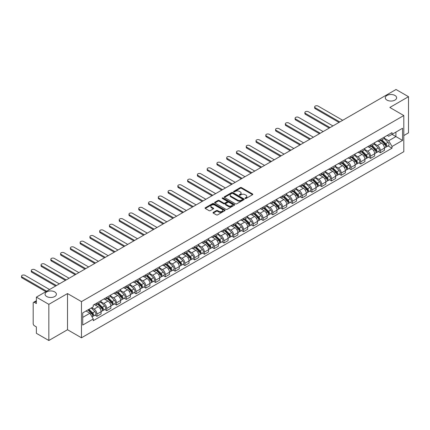 <?xml version="1.0" encoding="UTF-8"?>
<svg xmlns="http://www.w3.org/2000/svg" width="430" height="430" viewBox="0 0 430 430"><rect width="100%" height="100%" fill="white"/><g stroke="black" fill="none" stroke-linecap="round" stroke-linejoin="round"><path stroke-width="0.64" d="M245.165 198.466A0.607 0.349 0 0 0 246.025 198.466L252.555 194.693A0.871 0.5 0 0 0 252.808 194.338A0.871 0.5 0 0 0 252.555 193.984L241.488 187.593A0.871 0.5 0 0 0 240.257 187.593L233.726 191.366A0.607 0.349 0 0 0 234.587 191.866L235.43 191.377A2.784 1.607 0 0 1 239.365 191.377L240.289 191.909A2.784 1.607 0 0 1 241.106 193.043A2.784 1.607 0 0 1 240.289 194.177L239.446 194.666A0.607 0.349 0 0 0 240.305 195.166L241.149 194.677A2.784 1.607 0 0 1 245.084 194.677L246.008 195.209A2.784 1.607 0 0 1 246.82 196.343A2.784 1.607 0 0 1 246.008 197.483L245.165 197.967A0.607 0.349 0 0 0 245.165 198.466L245.165 197.967M54.728 291.9A5.671 3.273 0 0 0 48.552 291.191A5.671 3.273 0 0 0 45.053 294.217A5.671 3.273 0 0 0 46.714 296.528A5.671 3.273 0 0 0 52.89 297.238A5.671 3.273 0 0 0 56.389 294.217A5.671 3.273 0 0 0 54.728 291.9M394.971 95.465A5.671 3.273 0 0 0 388.79 94.756A5.671 3.273 0 0 0 385.291 97.777A5.671 3.273 0 0 0 386.952 100.093A5.671 3.273 0 0 0 393.133 100.803A5.671 3.273 0 0 0 396.632 97.777A5.671 3.273 0 0 0 394.971 95.465M213.269 212.372A0.871 0.5 0 0 0 213.011 212.726A0.871 0.5 0 0 0 213.269 213.081L216.376 214.876A0.871 0.5 0 0 0 217.601 214.876L224.858 210.684A0.871 0.5 0 0 0 225.11 210.329A0.871 0.5 0 0 0 224.858 209.974L213.791 203.583A0.871 0.5 0 0 0 212.56 203.583L205.309 207.776A0.871 0.5 0 0 0 205.051 208.131A0.871 0.5 0 0 0 205.309 208.486L209.055 210.652A0.871 0.5 0 0 0 210.286 210.652L213.393 208.856A0.871 0.5 0 0 0 213.645 208.502A0.871 0.5 0 0 0 213.393 208.147L211.533 207.072A2.327 1.344 0 0 1 210.85 206.126A2.327 1.344 0 0 1 212.286 204.884A2.327 1.344 0 0 1 214.823 205.174L222.106 209.383A2.327 1.344 0 0 1 222.788 210.329A2.327 1.344 0 0 1 221.353 211.571A2.327 1.344 0 0 1 218.816 211.28L217.601 210.576A0.871 0.5 0 0 0 216.376 210.576L213.269 212.372L213.269 213.081L216.376 211.302L216.376 210.576M81.474 301.629L67.51 293.561L48.843 304.338L36.378 297.141L396.035 89.499L408.5 96.691L389.833 107.468L403.802 115.536L81.474 301.629L81.474 337.792L403.802 151.699L403.802 115.536M235.495 203.836A0.871 0.5 0 0 0 236.726 203.836L243.977 199.644A0.871 0.5 0 0 0 244.235 199.289A0.871 0.5 0 0 0 243.977 198.934L232.909 192.549A0.871 0.5 0 0 0 231.684 192.549L224.428 196.736A0.871 0.5 0 0 0 224.175 197.09A0.871 0.5 0 0 0 224.428 197.445L235.495 203.836M222.552 198.596A0.607 0.349 0 0 1 223.165 198.681L223.165 197.961L234.42 204.454A0.871 0.5 0 0 1 234.673 204.809A0.871 0.5 0 0 1 234.42 205.164L227.164 209.356A0.871 0.5 0 0 1 225.933 209.356L214.866 202.965L217.972 201.186L217.972 200.461L214.866 202.256A0.871 0.5 0 0 0 214.613 202.611A0.871 0.5 0 0 0 214.866 202.965L214.866 202.256M217.972 201.186A0.871 0.5 0 0 1 219.203 201.186L219.203 200.461A0.871 0.5 0 0 0 217.972 200.461M219.203 200.461L223.691 203.051A0.871 0.5 0 0 0 224.917 203.051L226.981 201.863A0.871 0.5 0 0 0 227.233 201.509A0.871 0.5 0 0 0 226.981 201.154L222.305 198.456A0.607 0.349 0 0 1 223.165 197.961M48.843 304.338L48.843 340.501L36.378 333.309L36.378 326.908L34.438 325.784A1.774 1.021 -120 0 1 33.185 323.613L33.185 303.145A1.774 1.021 -120 0 1 33.551 302.333L36.378 300.704M403.802 135.568L408.5 132.859L408.5 96.691M48.843 340.501L67.51 329.724L81.474 337.792M36.378 297.141L36.378 303.542L34.438 302.424A1.774 1.021 -120 0 0 33.551 302.333M380.313 139.401A4.074 2.354 60 0 1 379.47 141.233L383.603 138.842A4.074 2.354 -120 0 0 384.447 137.014M374.444 143.792L377.433 145.512A4.074 2.354 60 0 1 380.313 150.505L384.447 148.119A4.074 2.354 -120 0 0 381.566 143.125L378.61 141.416M384.447 148.119L384.447 150.323L380.313 152.709L378.33 151.564M379.47 141.233A4.074 2.354 60 0 1 377.465 141.045M380.313 150.505L380.313 152.709M370.542 145.044A4.074 2.354 60 0 1 369.698 146.872L373.831 144.485A4.074 2.354 -120 0 0 374.675 142.658M368.558 157.208L370.542 158.353L374.675 155.966L374.675 153.757A4.074 2.354 -120 0 0 371.794 148.769L368.838 147.06M369.698 146.872A4.074 2.354 60 0 1 367.693 146.689M364.678 149.43L367.661 151.156A4.074 2.354 60 0 1 370.542 156.144L370.542 158.353M360.77 150.683A4.074 2.354 60 0 1 359.926 152.516L364.06 150.129A4.074 2.354 -120 0 0 364.903 148.296M358.787 162.846L360.77 163.991L364.903 161.605L364.903 159.401A4.074 2.354 -120 0 0 362.022 154.408L359.066 152.698M359.926 152.516A4.074 2.354 60 0 1 357.921 152.327M354.906 155.074L357.889 156.794A4.074 2.354 60 0 1 360.77 161.787L360.77 163.991M350.998 156.326A4.074 2.354 60 0 1 350.154 158.154L354.288 155.768A4.074 2.354 -120 0 0 355.132 153.94M349.02 168.49L350.998 169.635L355.132 167.249L355.132 165.039A4.074 2.354 -120 0 0 352.251 160.051L349.294 158.342M350.154 158.154A4.074 2.354 60 0 1 348.149 157.971M345.134 160.713L348.117 162.438A4.074 2.354 60 0 1 350.998 167.426L350.998 169.635M341.226 161.965A4.074 2.354 60 0 1 340.383 163.798L344.521 161.411A4.074 2.354 -120 0 0 345.36 159.578M339.248 174.128L341.226 175.273L345.365 172.887L345.365 170.683A4.074 2.354 -120 0 0 342.479 165.69L339.523 163.986M340.383 163.798A4.074 2.354 60 0 1 338.378 163.615M335.362 166.356L338.346 168.076A4.074 2.354 60 0 1 341.226 173.07L341.226 175.273M331.455 167.609A4.074 2.354 60 0 1 330.611 169.436L334.75 167.05A4.074 2.354 -120 0 0 335.594 165.222M329.477 179.772L331.455 180.917L335.594 178.531L335.594 176.322A4.074 2.354 -120 0 0 332.712 171.333L329.751 169.624M330.611 169.436A4.074 2.354 60 0 1 328.606 169.253M325.591 171.995L328.574 173.72A4.074 2.354 60 0 1 331.455 178.713L331.455 180.917M321.688 173.252A4.074 2.354 60 0 1 320.844 175.08L324.978 172.693A4.074 2.354 -120 0 0 325.822 170.866M319.705 185.416L321.688 186.555L325.822 184.169L325.822 181.965A4.074 2.354 -120 0 0 322.941 176.977L319.979 175.268M320.844 175.08A4.074 2.354 60 0 1 318.834 174.897M315.819 177.638L318.807 179.364A4.074 2.354 60 0 1 321.688 184.352L321.688 186.555M311.917 178.891A4.074 2.354 60 0 1 311.073 180.718L315.206 178.332A4.074 2.354 -120 0 0 316.05 176.504M309.933 191.054L311.917 192.199L316.05 189.813L316.05 187.609A4.074 2.354 -120 0 0 313.169 182.616L310.207 180.906M311.073 180.718A4.074 2.354 60 0 1 309.062 180.535M306.047 183.277L309.036 185.002A4.074 2.354 60 0 1 311.917 189.995L311.917 192.199M302.145 184.534A4.074 2.354 60 0 1 301.301 186.362L305.434 183.975A4.074 2.354 -120 0 0 306.278 182.148M300.161 196.698L302.145 197.843L306.278 195.456L306.278 193.247A4.074 2.354 -120 0 0 303.397 188.259L300.436 186.55M301.301 186.362A4.074 2.354 60 0 1 299.296 186.179M296.275 188.921L299.264 190.646A4.074 2.354 60 0 1 302.145 195.634L302.145 197.843M292.373 190.173A4.074 2.354 60 0 1 291.529 192.006L295.663 189.619A4.074 2.354 -120 0 0 296.506 187.786M290.39 202.337L292.373 203.481L296.506 201.095L296.506 198.891A4.074 2.354 -120 0 0 293.625 193.898L290.664 192.189M291.529 192.006A4.074 2.354 60 0 1 289.524 191.818M286.504 194.564L289.492 196.284A4.074 2.354 60 0 1 292.373 201.278L292.373 203.481M282.601 195.817A4.074 2.354 60 0 1 281.757 197.644L285.891 195.258A4.074 2.354 -120 0 0 286.735 193.43M280.618 207.98L282.601 209.125L286.735 206.739L286.735 204.529A4.074 2.354 -120 0 0 283.854 199.541L280.897 197.832M281.757 197.644A4.074 2.354 60 0 1 279.753 197.461M276.732 200.203L279.72 201.928A4.074 2.354 60 0 1 282.601 206.916L282.601 209.125M272.83 201.455A4.074 2.354 60 0 1 271.986 203.288L276.119 200.901A4.074 2.354 -120 0 0 276.963 199.069M270.846 213.619L272.83 214.763L276.963 212.377L276.963 210.173A4.074 2.354 -120 0 0 274.082 205.18L271.126 203.476M271.986 203.288A4.074 2.354 60 0 1 269.981 203.1M266.96 205.846L269.949 207.566A4.074 2.354 60 0 1 272.83 212.56L272.83 214.763M263.058 207.099A4.074 2.354 60 0 1 262.214 208.926L266.347 206.54A4.074 2.354 -120 0 0 267.191 204.712M261.075 219.262L263.058 220.407L267.191 218.021L267.191 215.812A4.074 2.354 -120 0 0 264.31 210.824L261.354 209.114M262.214 208.926A4.074 2.354 60 0 1 260.209 208.744M257.194 211.485L260.177 213.21A4.074 2.354 60 0 1 263.058 218.198L263.058 220.407M253.286 212.743A4.074 2.354 60 0 1 252.442 214.57L256.576 212.183A4.074 2.354 -120 0 0 257.419 210.351M251.303 224.906L253.286 226.046L257.419 223.659L257.419 221.455A4.074 2.354 -120 0 0 254.538 216.462L251.582 214.758M252.442 214.57A4.074 2.354 60 0 1 250.437 214.387M247.422 217.128L250.405 218.854A4.074 2.354 60 0 1 253.286 223.842L253.286 226.046M243.514 218.381A4.074 2.354 60 0 1 242.671 220.208L246.804 217.822A4.074 2.354 -120 0 0 247.648 215.994M241.536 230.544L243.514 231.689L247.648 229.303L247.648 227.099A4.074 2.354 -120 0 0 244.767 222.106L241.81 220.397M242.671 220.208A4.074 2.354 60 0 1 240.666 220.026M237.65 222.767L240.633 224.492A4.074 2.354 60 0 1 243.514 229.486L243.514 231.689M233.743 224.025A4.074 2.354 60 0 1 232.899 225.852L237.037 223.466A4.074 2.354 -120 0 0 237.876 221.638M231.765 236.188L233.743 237.333L237.881 234.941L237.881 232.737A4.074 2.354 -120 0 0 234.995 227.75L232.039 226.04M232.899 225.852A4.074 2.354 60 0 1 230.894 225.669M227.878 228.411L230.862 230.136A4.074 2.354 60 0 1 233.743 235.124L233.743 237.333M223.971 229.663A4.074 2.354 60 0 1 223.127 231.49L227.266 229.104A4.074 2.354 -120 0 0 228.11 227.276M221.993 241.827L223.971 242.971L228.11 240.585L228.11 238.381A4.074 2.354 -120 0 0 225.229 233.388L222.267 231.679M223.127 231.49A4.074 2.354 60 0 1 221.122 231.308M218.107 234.054L221.09 235.774A4.074 2.354 60 0 1 223.971 240.768L223.971 242.971M214.204 235.307A4.074 2.354 60 0 1 213.361 237.134L217.494 234.748A4.074 2.354 -120 0 0 218.338 232.92M212.221 247.47L214.204 248.615L218.338 246.229L218.338 244.02A4.074 2.354 -120 0 0 215.457 239.032L212.495 237.322M213.361 237.134A4.074 2.354 60 0 1 211.35 236.951M208.335 239.693L211.323 241.418A4.074 2.354 60 0 1 214.204 246.406L214.204 248.615M204.433 240.945A4.074 2.354 60 0 1 203.589 242.778L207.722 240.392A4.074 2.354 -120 0 0 208.566 238.559M202.449 253.109L204.433 254.254L208.566 251.867L208.566 249.663A4.074 2.354 -120 0 0 205.685 244.67L202.724 242.961M203.589 242.778A4.074 2.354 60 0 1 201.579 242.59M198.563 245.337L201.552 247.056A4.074 2.354 60 0 1 204.433 252.05L204.433 254.254M194.661 246.589A4.074 2.354 60 0 1 193.817 248.416L197.95 246.03A4.074 2.354 -120 0 0 198.794 244.202M192.678 258.752L194.661 259.897L198.794 257.511L198.794 255.302A4.074 2.354 -120 0 0 195.913 250.314L192.952 248.604M193.817 248.416A4.074 2.354 60 0 1 191.812 248.234M188.791 250.975L191.78 252.7A4.074 2.354 60 0 1 194.661 257.688L194.661 259.897M184.889 252.227A4.074 2.354 60 0 1 184.045 254.06L188.179 251.674A4.074 2.354 -120 0 0 189.023 249.841M182.906 264.391L184.889 265.536L189.023 263.149L189.023 260.945A4.074 2.354 -120 0 0 186.142 255.952L183.18 254.248M184.045 254.06A4.074 2.354 60 0 1 182.041 253.877M179.02 256.619L182.008 258.339A4.074 2.354 60 0 1 184.889 263.332L184.889 265.536M175.118 257.871A4.074 2.354 60 0 1 174.274 259.699L178.407 257.312A4.074 2.354 -120 0 0 179.251 255.484M173.134 270.035L175.118 271.179L179.251 268.793L179.251 266.584A4.074 2.354 -120 0 0 176.37 261.596L173.414 259.887M174.274 259.699A4.074 2.354 60 0 1 172.269 259.516M169.248 262.257L172.236 263.982A4.074 2.354 60 0 1 175.118 268.97L175.118 271.179M165.346 263.515A4.074 2.354 60 0 1 164.502 265.342L168.635 262.956A4.074 2.354 -120 0 0 169.479 261.123M163.362 275.678L165.346 276.818L169.479 274.431L169.479 272.228A4.074 2.354 -120 0 0 166.598 267.24L163.642 265.53M164.502 265.342A4.074 2.354 60 0 1 162.497 265.159M159.476 267.901L162.465 269.626A4.074 2.354 60 0 1 165.346 274.614L165.346 276.818M155.574 269.153A4.074 2.354 60 0 1 154.73 270.981L158.863 268.594A4.074 2.354 -120 0 0 159.707 266.767M153.591 281.317L155.574 282.462L159.707 280.075L159.707 277.871A4.074 2.354 -120 0 0 156.826 272.878L153.87 271.169M154.73 270.981A4.074 2.354 60 0 1 152.725 270.798M149.71 273.539L152.693 275.264A4.074 2.354 60 0 1 155.574 280.258L155.574 282.462M145.802 274.797A4.074 2.354 60 0 1 144.958 276.624L149.092 274.238A4.074 2.354 -120 0 0 149.936 272.41M143.819 286.96L145.802 288.105L149.936 285.719L149.936 283.51A4.074 2.354 -120 0 0 147.055 278.522L144.098 276.812M144.958 276.624A4.074 2.354 60 0 1 142.953 276.442M139.938 279.183L142.921 280.908A4.074 2.354 60 0 1 145.802 285.896L145.802 288.105M136.03 280.435A4.074 2.354 60 0 1 135.187 282.268L139.32 279.876A4.074 2.354 -120 0 0 140.164 278.049M134.053 292.599L136.03 293.744L140.164 291.357L140.164 289.154A4.074 2.354 -120 0 0 137.283 284.16L134.327 282.451M135.187 282.268A4.074 2.354 60 0 1 133.182 282.08M130.166 284.827L133.149 286.547A4.074 2.354 60 0 1 136.03 291.54L136.03 293.744M126.259 286.079A4.074 2.354 60 0 1 125.415 287.906L129.554 285.52A4.074 2.354 -120 0 0 130.392 283.692M124.281 298.243L126.259 299.387L130.397 297.001L130.397 294.792A4.074 2.354 -120 0 0 127.511 289.804L124.555 288.095M125.415 287.906A4.074 2.354 60 0 1 123.41 287.724M120.395 290.465L123.378 292.19A4.074 2.354 60 0 1 126.259 297.178L126.259 299.387M116.487 291.717A4.074 2.354 60 0 1 115.643 293.55L119.782 291.164A4.074 2.354 -120 0 0 120.626 289.331M114.509 303.881L116.487 305.026L120.626 302.639L120.626 300.436A4.074 2.354 -120 0 0 117.745 295.442L114.783 293.733M115.643 293.55A4.074 2.354 60 0 1 113.638 293.362M110.623 296.109L113.606 297.829A4.074 2.354 60 0 1 116.487 302.822L116.487 305.026M106.721 297.361A4.074 2.354 60 0 1 105.877 299.189L110.01 296.802A4.074 2.354 -120 0 0 110.854 294.975M104.737 309.525L106.721 310.67L110.854 308.283L110.854 306.074A4.074 2.354 -120 0 0 107.973 301.086L105.011 299.377M105.877 299.189A4.074 2.354 60 0 1 103.867 299.006M100.851 301.747L103.84 303.473A4.074 2.354 60 0 1 106.721 308.46L106.721 310.67M96.949 303A4.074 2.354 60 0 1 96.105 304.832L100.238 302.446A4.074 2.354 -120 0 0 101.082 300.613M94.966 315.163L96.949 316.308L101.082 313.921L101.082 311.718A4.074 2.354 -120 0 0 98.201 306.724L95.24 305.02M96.105 304.832A4.074 2.354 60 0 1 94.095 304.65M91.687 307.74L94.068 309.111A4.074 2.354 60 0 1 96.949 314.104L96.949 316.308M387.237 135.407L388.709 136.256L402.55 128.264L395.912 132.096L395.912 136.579L388.709 140.739L384.216 138.148M82.727 317.394L89.934 313.233L93.251 318.985L82.727 325.064L82.727 312.911L93.251 306.837L93.251 305.133L392.026 132.639L392.026 134.337L402.55 140.416L392.026 146.49L388.709 140.739M402.55 128.264L402.55 140.416M93.251 318.985L93.251 320.683L392.026 148.189L392.026 146.49M67.51 293.561L67.51 329.724M89.934 313.233L86.048 310.992M388.102 145.926L392.026 148.189M245.406 198.552L246.008 198.203A2.784 1.607 0 0 0 246.82 197.069L246.82 196.343M241.106 193.043L241.106 193.769A2.784 1.607 0 0 1 240.289 194.903L239.687 195.252M252.544 194.699L241.488 188.319A0.871 0.5 0 0 0 240.257 188.319L233.968 191.952M243.977 198.934L243.977 199.644L232.909 193.269A0.871 0.5 0 0 0 231.684 193.269L224.439 197.451L224.428 196.736M242.439 199.541A0.607 0.349 0 0 0 242.439 199.042L232.727 193.435A0.607 0.349 0 0 0 231.867 193.435L230.975 193.951A2.784 1.607 0 0 0 230.163 195.086A2.784 1.607 0 0 0 230.975 196.22L237.613 200.052A2.784 1.607 0 0 0 241.552 200.052L242.439 199.541L242.439 200.262A0.607 0.349 0 0 0 242.622 200.014L242.622 199.289M230.163 195.086L230.163 195.806A2.784 1.607 0 0 0 230.975 196.945L230.975 196.22M242.439 200.262L241.552 200.778A2.784 1.607 0 0 1 237.613 200.778L230.975 196.945M219.203 201.186L223.691 203.777A0.871 0.5 0 0 0 224.917 203.777L226.981 202.589A0.871 0.5 0 0 0 227.233 202.234L227.233 201.509M223.165 198.681L234.409 205.174M228.346 205.744A2.327 1.344 0 0 0 230.883 206.034A2.327 1.344 0 0 0 232.318 204.793A2.327 1.344 0 0 0 231.636 203.841L229.072 202.363A0.871 0.5 0 0 0 227.841 202.363L225.782 203.551A0.871 0.5 0 0 0 225.524 203.906A0.871 0.5 0 0 0 225.782 204.261L228.346 205.744L228.346 206.464A2.327 1.344 0 0 0 230.883 206.755A2.327 1.344 0 0 0 232.318 205.518L232.318 204.793M225.524 203.906L225.524 204.626A0.871 0.5 0 0 0 225.782 204.986L225.782 204.261M228.346 206.464L225.782 204.986M222.788 210.329L222.788 211.055A2.327 1.344 0 0 1 221.353 212.296A2.327 1.344 0 0 1 218.816 212.001L217.601 211.302A0.871 0.5 0 0 0 216.376 211.302M210.85 206.126L210.85 206.846A2.327 1.344 0 0 0 211.533 207.798L211.533 207.072M213.382 208.862L211.533 207.798M224.847 210.695L213.791 204.309A0.871 0.5 0 0 0 212.56 204.309L205.32 208.491M380.84 140.438L384.689 144.238A2.215 1.279 60 0 1 385.275 147.56L384.447 148.033M381.609 141.196L383.238 142.142M342.699 120.287L318.114 106.097A2.037 1.177 -0 0 0 315.894 105.839A2.037 1.177 -0 0 0 314.636 106.93A2.037 1.177 -0 0 0 315.233 107.758L339.818 121.953M381.265 140.196L385.484 144.351A1.064 0.613 60 0 1 385.764 145.947A1.064 0.613 60 0 1 385.667 145.985M381.904 139.825L385.753 143.625A2.215 1.279 60 0 1 386.339 146.942A2.215 1.279 60 0 1 385.667 147.012M384.06 138.422L388.01 142.319A2.215 1.279 60 0 1 388.591 145.641L386.339 146.942M339.007 122.421L315.233 108.699A2.037 1.177 180 0 1 314.636 107.865L314.636 106.93M371.068 146.082L374.917 149.876A2.215 1.279 60 0 1 375.503 153.198L374.675 153.677M371.837 146.84L373.466 147.78M332.927 125.931L308.342 111.735A2.037 1.177 -0 0 0 306.122 111.483A2.037 1.177 -0 0 0 304.865 112.569A2.037 1.177 -0 0 0 305.461 113.402L330.046 127.597M371.493 145.834L375.712 149.995A1.064 0.613 60 0 1 375.992 151.586A1.064 0.613 60 0 1 375.895 151.623M372.133 145.469L375.981 149.264A2.215 1.279 60 0 1 376.567 152.585A2.215 1.279 60 0 1 375.895 152.655M374.288 144.066L378.239 147.963A2.215 1.279 60 0 1 378.819 151.285L376.567 152.585M329.235 128.065L305.461 114.342A2.037 1.177 180 0 1 304.865 113.509L304.865 112.569M361.297 151.725L365.145 155.52A2.215 1.279 60 0 1 365.731 158.842L364.903 159.315M362.065 152.478L363.694 153.424M323.156 131.575L298.576 117.379A2.037 1.177 -0 0 0 296.351 117.121A2.037 1.177 -0 0 0 295.093 118.212A2.037 1.177 -0 0 0 295.69 119.04L320.275 133.236M361.721 151.478L365.941 155.633A1.064 0.613 60 0 1 366.22 157.229A1.064 0.613 60 0 1 366.123 157.267M362.361 151.107L366.209 154.907A2.215 1.279 60 0 1 366.795 158.224A2.215 1.279 60 0 1 366.129 158.299M364.516 149.704L368.467 153.601A2.215 1.279 60 0 1 369.053 156.923L366.795 158.224M319.463 133.708L295.69 119.981A2.037 1.177 180 0 1 295.093 119.153L295.093 118.212M351.525 157.364L355.373 161.164A2.215 1.279 60 0 1 355.959 164.48L355.132 164.959M352.294 158.122L353.928 159.062M313.384 137.213L288.804 123.018A2.037 1.177 -0 0 0 286.584 122.765A2.037 1.177 -0 0 0 285.327 123.851A2.037 1.177 -0 0 0 285.923 124.684L310.503 138.879M351.955 157.117L356.169 161.277A1.064 0.613 60 0 1 356.448 162.868A1.064 0.613 60 0 1 356.352 162.911M352.589 156.751L356.438 160.546A2.215 1.279 60 0 1 357.024 163.868A2.215 1.279 60 0 1 356.357 163.938M354.745 155.348L358.695 159.245A2.215 1.279 60 0 1 359.281 162.567L357.024 163.868M309.691 139.347L285.923 125.624A2.037 1.177 180 0 1 285.327 124.791L285.327 123.851M341.753 163.008L345.602 166.802A2.215 1.279 60 0 1 346.188 170.124L345.36 170.602M342.522 163.766L344.156 164.706M303.618 142.857L279.032 128.661A2.037 1.177 -0 0 0 276.812 128.409A2.037 1.177 -0 0 0 275.555 129.494A2.037 1.177 -0 0 0 276.151 130.328L300.737 144.518M342.183 162.76L346.397 166.915A1.064 0.613 60 0 1 346.677 168.512A1.064 0.613 60 0 1 346.58 168.549M342.817 162.389L346.666 166.19A2.215 1.279 60 0 1 347.252 169.506A2.215 1.279 60 0 1 346.585 169.581M344.973 160.992L348.923 164.889A2.215 1.279 60 0 1 349.509 168.205L347.252 169.506M299.92 144.991L276.151 131.263A2.037 1.177 180 0 1 275.555 130.435L275.555 129.494M331.981 168.646L335.83 172.446A2.215 1.279 60 0 1 336.416 175.762L335.588 176.241M332.75 169.404L334.384 170.345M293.846 148.495L269.261 134.305A2.037 1.177 -0 0 0 267.041 134.047A2.037 1.177 -0 0 0 265.783 135.133A2.037 1.177 -0 0 0 266.38 135.966L290.965 150.161M332.411 168.399L336.625 172.559A1.064 0.613 60 0 1 336.905 174.155A1.064 0.613 60 0 1 336.808 174.193M333.046 168.033L336.9 171.828A2.215 1.279 60 0 1 337.48 175.15A2.215 1.279 60 0 1 336.814 175.22M335.201 166.63L339.152 170.527A2.215 1.279 60 0 1 339.738 173.849L337.48 175.15M290.148 150.629L266.38 136.907A2.037 1.177 180 0 1 265.783 136.073L265.783 135.133M322.21 174.29L326.064 178.084A2.215 1.279 60 0 1 326.644 181.406L325.822 181.885M322.978 175.048L324.612 175.988M284.074 154.139L259.489 139.944A2.037 1.177 -0 0 0 257.269 139.691A2.037 1.177 -0 0 0 256.011 140.777A2.037 1.177 -0 0 0 256.608 141.61L281.193 155.8M322.64 174.042L326.854 178.203A1.064 0.613 60 0 1 327.133 179.794A1.064 0.613 60 0 1 327.036 179.831M323.279 173.672L327.128 177.472A2.215 1.279 60 0 1 327.708 180.793A2.215 1.279 60 0 1 327.042 180.863M325.429 172.274L329.38 176.171A2.215 1.279 60 0 1 329.966 179.487L327.708 180.793M280.376 156.273L256.608 142.55A2.037 1.177 180 0 1 256.011 141.717L256.011 140.777M312.443 179.928L316.292 183.728A2.215 1.279 60 0 1 316.872 187.05L316.05 187.523M313.207 180.686L314.841 181.627M274.302 159.777L249.717 145.587A2.037 1.177 -0 0 0 247.497 145.329A2.037 1.177 -0 0 0 246.239 146.415A2.037 1.177 -0 0 0 246.836 147.248L271.421 161.444M312.868 179.681L317.082 183.841A1.064 0.613 60 0 1 317.362 185.438A1.064 0.613 60 0 1 317.265 185.475M313.508 179.315L317.356 183.11A2.215 1.279 60 0 1 317.937 186.432A2.215 1.279 60 0 1 317.27 186.502M315.658 177.912L319.608 181.809A2.215 1.279 60 0 1 320.194 185.131L317.937 186.432M270.604 161.911L246.836 148.189A2.037 1.177 180 0 1 246.239 147.356L246.239 146.415M302.672 185.572L306.52 189.367A2.215 1.279 60 0 1 307.101 192.688L306.278 193.167M303.435 186.33L305.069 187.27M264.531 165.421L239.945 151.226A2.037 1.177 -0 0 0 237.725 150.973A2.037 1.177 -0 0 0 236.468 152.059A2.037 1.177 -0 0 0 237.064 152.892L261.65 167.082M303.096 185.325L307.31 189.485A1.064 0.613 60 0 1 307.59 191.076A1.064 0.613 60 0 1 307.493 191.113M303.736 184.954L307.584 188.754A2.215 1.279 60 0 1 308.17 192.076A2.215 1.279 60 0 1 307.498 192.145M305.886 183.556L309.837 187.453A2.215 1.279 60 0 1 310.422 190.775L308.17 192.076M260.833 167.555L237.064 153.832A2.037 1.177 180 0 1 236.468 152.999L236.468 152.059M292.9 191.21L296.748 195.01A2.215 1.279 60 0 1 297.334 198.332L296.506 198.805M293.668 191.968L295.297 192.914M254.759 171.065L230.174 156.869A2.037 1.177 -0 0 0 227.954 156.611A2.037 1.177 -0 0 0 226.696 157.702A2.037 1.177 -0 0 0 227.293 158.53L251.878 172.726M293.325 190.968L297.538 195.123A1.064 0.613 60 0 1 297.823 196.72A1.064 0.613 60 0 1 297.721 196.757M293.964 190.597L297.813 194.398A2.215 1.279 60 0 1 298.398 197.714A2.215 1.279 60 0 1 297.727 197.789M296.119 189.195L300.065 193.091A2.215 1.279 60 0 1 300.651 196.413L298.398 197.714M251.061 173.193L227.293 159.471A2.037 1.177 180 0 1 226.696 158.643L226.696 157.702M283.128 196.854L286.977 200.654A2.215 1.279 60 0 1 287.562 203.971L286.735 204.449M283.897 197.612L285.525 198.552M244.987 176.703L220.402 162.508A2.037 1.177 -0 0 0 218.182 162.255A2.037 1.177 -0 0 0 216.924 163.341A2.037 1.177 -0 0 0 217.521 164.174L242.106 178.369M283.553 196.607L287.767 200.767A1.064 0.613 60 0 1 288.052 202.358A1.064 0.613 60 0 1 287.955 202.396M284.192 196.241L288.041 200.036A2.215 1.279 60 0 1 288.627 203.358A2.215 1.279 60 0 1 287.955 203.428M286.348 194.838L290.298 198.735A2.215 1.279 60 0 1 290.879 202.057L288.627 203.358M241.294 178.837L217.521 165.115A2.037 1.177 180 0 1 216.924 164.281L216.924 163.341M273.356 202.498L277.205 206.292A2.215 1.279 60 0 1 277.791 209.614L276.963 210.093M274.125 203.25L275.754 204.196M235.215 182.347L210.63 168.151A2.037 1.177 -0 0 0 208.41 167.899A2.037 1.177 -0 0 0 207.152 168.985A2.037 1.177 -0 0 0 207.749 169.812L232.334 184.008M273.781 202.25L278 206.405A1.064 0.613 60 0 1 278.28 208.002A1.064 0.613 60 0 1 278.183 208.039M274.421 201.88L278.269 205.68A2.215 1.279 60 0 1 278.855 208.996A2.215 1.279 60 0 1 278.183 209.071M276.576 200.477L280.527 204.374A2.215 1.279 60 0 1 281.107 207.695L278.855 208.996M231.523 184.481L207.749 170.753A2.037 1.177 180 0 1 207.152 169.925L207.152 168.985M263.585 208.136L267.433 211.936A2.215 1.279 60 0 1 268.019 215.253L267.191 215.731M264.353 208.894L265.982 209.835M225.444 187.985L200.858 173.795A2.037 1.177 -0 0 0 198.638 173.537A2.037 1.177 -0 0 0 197.381 174.623A2.037 1.177 -0 0 0 197.977 175.456L222.563 189.651M264.009 207.889L268.229 212.049A1.064 0.613 60 0 1 268.508 213.64A1.064 0.613 60 0 1 268.411 213.683M264.649 207.523L268.497 211.318A2.215 1.279 60 0 1 269.083 214.64A2.215 1.279 60 0 1 268.411 214.71M266.804 206.12L270.755 210.017A2.215 1.279 60 0 1 271.335 213.339L269.083 214.64M221.751 190.119L197.977 176.397A2.037 1.177 180 0 1 197.381 175.564L197.381 174.623M253.813 213.78L257.661 217.575A2.215 1.279 60 0 1 258.247 220.896L257.419 221.375M254.581 214.538L256.21 215.478M215.672 193.629L191.092 179.434A2.037 1.177 -0 0 0 188.867 179.181A2.037 1.177 -0 0 0 187.609 180.267A2.037 1.177 -0 0 0 188.206 181.1L212.791 195.29M254.237 213.533L258.457 217.688A1.064 0.613 60 0 1 258.736 219.284A1.064 0.613 60 0 1 258.64 219.322M254.877 213.162L258.726 216.962A2.215 1.279 60 0 1 259.311 220.284A2.215 1.279 60 0 1 258.645 220.353M257.032 211.764L260.983 215.661A2.215 1.279 60 0 1 261.569 218.977L259.311 220.284M211.979 195.763L188.206 182.035A2.037 1.177 180 0 1 187.609 181.207L187.609 180.267M244.041 219.418L247.89 223.218A2.215 1.279 60 0 1 248.475 226.535L247.648 227.013M244.81 220.176L246.444 221.117M205.9 199.267L181.32 185.077A2.037 1.177 -0 0 0 179.1 184.819A2.037 1.177 -0 0 0 177.843 185.905A2.037 1.177 -0 0 0 178.439 186.738L203.019 200.934M244.471 219.171L248.685 223.331A1.064 0.613 60 0 1 248.965 224.928A1.064 0.613 60 0 1 248.868 224.965M245.105 218.805L248.954 222.6A2.215 1.279 60 0 1 249.54 225.922A2.215 1.279 60 0 1 248.873 225.992M247.261 217.403L251.211 221.299A2.215 1.279 60 0 1 251.797 224.621L249.54 225.922M202.207 201.401L178.439 187.679A2.037 1.177 180 0 1 177.843 186.846L177.843 185.905M234.269 225.062L238.118 228.857A2.215 1.279 60 0 1 238.704 232.178L237.876 232.657M235.038 225.82L236.672 226.76M196.134 204.911L171.549 190.716A2.037 1.177 -0 0 0 169.329 190.463A2.037 1.177 -0 0 0 168.071 191.549A2.037 1.177 -0 0 0 168.667 192.382L193.253 206.572M234.699 224.815L238.913 228.975A1.064 0.613 60 0 1 239.193 230.566A1.064 0.613 60 0 1 239.096 230.604M235.334 224.444L239.182 228.244A2.215 1.279 60 0 1 239.768 231.566A2.215 1.279 60 0 1 239.101 231.636M237.489 223.046L241.44 226.943A2.215 1.279 60 0 1 242.025 230.26L239.768 231.566M192.436 207.045L168.667 193.323A2.037 1.177 180 0 1 168.071 192.489L168.071 191.549M224.498 230.7L228.346 234.5A2.215 1.279 60 0 1 228.932 237.822L228.104 238.295M225.266 231.458L226.9 232.404M186.362 210.549L161.777 196.359A2.037 1.177 -0 0 0 159.557 196.101A2.037 1.177 -0 0 0 158.299 197.193A2.037 1.177 -0 0 0 158.896 198.02L183.481 212.216M224.928 230.453L229.142 234.613A1.064 0.613 60 0 1 229.421 236.21A1.064 0.613 60 0 1 229.324 236.247M225.562 230.088L229.416 233.882A2.215 1.279 60 0 1 229.996 237.204A2.215 1.279 60 0 1 229.33 237.274M227.717 228.685L231.668 232.582A2.215 1.279 60 0 1 232.254 235.903L229.996 237.204M182.664 212.683L158.896 198.961A2.037 1.177 180 0 1 158.299 198.128L158.299 197.193M214.726 236.344L218.58 240.139A2.215 1.279 60 0 1 219.16 243.461L218.338 243.939M215.494 237.102L217.128 238.043M176.59 216.193L152.005 201.998A2.037 1.177 -0 0 0 149.785 201.745A2.037 1.177 -0 0 0 148.527 202.831A2.037 1.177 -0 0 0 149.124 203.664L173.709 217.854M215.156 236.097L219.37 240.257A1.064 0.613 60 0 1 219.649 241.848A1.064 0.613 60 0 1 219.553 241.886M215.796 235.731L219.644 239.526A2.215 1.279 60 0 1 220.225 242.848A2.215 1.279 60 0 1 219.558 242.918M217.946 234.328L221.896 238.225A2.215 1.279 60 0 1 222.482 241.547L220.225 242.848M172.892 218.327L149.124 204.605A2.037 1.177 180 0 1 148.527 203.772L148.527 202.831M204.959 241.982L208.808 245.783A2.215 1.279 60 0 1 209.388 249.104L208.566 249.577M205.723 242.74L207.357 243.686M166.819 221.837L142.233 207.642A2.037 1.177 -0 0 0 140.013 207.384A2.037 1.177 -0 0 0 138.756 208.475A2.037 1.177 -0 0 0 139.352 209.302L163.938 223.498M205.384 241.741L209.598 245.895A1.064 0.613 60 0 1 209.878 247.492A1.064 0.613 60 0 1 209.781 247.529M206.024 241.37L209.872 245.17A2.215 1.279 60 0 1 210.453 248.486A2.215 1.279 60 0 1 209.786 248.561M208.174 239.967L212.124 243.864A2.215 1.279 60 0 1 212.71 247.185L210.453 248.486M163.12 223.971L139.352 210.243A2.037 1.177 180 0 1 138.756 209.415L138.756 208.475M195.188 247.626L199.036 251.426A2.215 1.279 60 0 1 199.617 254.743L198.794 255.221M195.951 248.384L197.585 249.325M157.047 227.475L132.462 213.28A2.037 1.177 -0 0 0 130.242 213.027A2.037 1.177 -0 0 0 128.984 214.113A2.037 1.177 -0 0 0 129.581 214.946L154.166 229.142M195.612 247.379L199.826 251.539A1.064 0.613 60 0 1 200.106 253.13A1.064 0.613 60 0 1 200.009 253.173M196.252 247.013L200.1 250.808A2.215 1.279 60 0 1 200.686 254.13A2.215 1.279 60 0 1 200.014 254.2M198.402 245.611L202.353 249.507A2.215 1.279 60 0 1 202.939 252.829L200.686 254.13M153.349 229.609L129.581 215.887A2.037 1.177 180 0 1 128.984 215.054L128.984 214.113M185.416 253.27L189.264 257.065A2.215 1.279 60 0 1 189.85 260.387L189.023 260.865M186.185 254.023L187.813 254.969M147.275 233.119L122.69 218.924A2.037 1.177 -0 0 0 120.47 218.671A2.037 1.177 -0 0 0 119.212 219.757A2.037 1.177 -0 0 0 119.809 220.585L144.394 234.78M185.841 253.023L190.055 257.178A1.064 0.613 60 0 1 190.339 258.774A1.064 0.613 60 0 1 190.237 258.812M186.48 252.652L190.329 256.452A2.215 1.279 60 0 1 190.915 259.768A2.215 1.279 60 0 1 190.243 259.844M188.636 251.254L192.581 255.151A2.215 1.279 60 0 1 193.167 258.468L190.915 259.768M143.577 235.253L119.809 221.525A2.037 1.177 180 0 1 119.212 220.697L119.212 219.757M175.644 258.908L179.493 262.708A2.215 1.279 60 0 1 180.079 266.025L179.251 266.503M176.413 259.666L178.041 260.607M137.503 238.757L112.918 224.567A2.037 1.177 -0 0 0 110.698 224.309A2.037 1.177 -0 0 0 109.44 225.395A2.037 1.177 -0 0 0 110.037 226.228L134.622 240.424M176.069 258.661L180.283 262.821A1.064 0.613 60 0 1 180.568 264.412A1.064 0.613 60 0 1 180.471 264.455M176.708 258.296L180.557 262.09A2.215 1.279 60 0 1 181.143 265.412A2.215 1.279 60 0 1 180.471 265.482M178.864 256.893L182.814 260.79A2.215 1.279 60 0 1 183.395 264.111L181.143 265.412M133.811 240.891L110.037 227.169A2.037 1.177 180 0 1 109.44 226.336L109.44 225.395M165.873 264.552L169.721 268.347A2.215 1.279 60 0 1 170.307 271.669L169.479 272.147M166.641 265.31L168.27 266.251M127.731 244.401L103.146 230.206A2.037 1.177 -0 0 0 100.926 229.953A2.037 1.177 -0 0 0 99.669 231.039A2.037 1.177 -0 0 0 100.265 231.872L124.85 246.062M166.297 264.305L170.517 268.465A1.064 0.613 60 0 1 170.796 270.056A1.064 0.613 60 0 1 170.699 270.094M166.937 263.934L170.785 267.734A2.215 1.279 60 0 1 171.371 271.056A2.215 1.279 60 0 1 170.699 271.126M169.092 262.536L173.043 266.433A2.215 1.279 60 0 1 173.623 269.75L171.371 271.056M124.039 246.535L100.265 232.813A2.037 1.177 180 0 1 99.669 231.98L99.669 231.039M156.101 270.19L159.949 273.991A2.215 1.279 60 0 1 160.535 277.307L159.707 277.785M156.869 270.948L158.498 271.889M117.96 250.04L93.374 235.85A2.037 1.177 -0 0 0 91.155 235.592A2.037 1.177 -0 0 0 89.897 236.677A2.037 1.177 -0 0 0 90.493 237.51L115.079 251.706M156.525 269.943L160.745 274.103A1.064 0.613 60 0 1 161.024 275.7A1.064 0.613 60 0 1 160.927 275.738M157.165 269.578L161.013 273.373A2.215 1.279 60 0 1 161.599 276.694A2.215 1.279 60 0 1 160.927 276.764M159.32 268.175L163.271 272.072A2.215 1.279 60 0 1 163.851 275.394L161.599 276.694M114.267 252.173L90.493 238.451A2.037 1.177 180 0 1 89.897 237.618L89.897 236.677M146.329 275.834L150.177 279.629A2.215 1.279 60 0 1 150.763 282.951L149.936 283.429M147.098 276.592L148.726 277.533M108.188 255.683L83.608 241.488A2.037 1.177 -0 0 0 81.383 241.235A2.037 1.177 -0 0 0 80.125 242.321A2.037 1.177 -0 0 0 80.722 243.154L105.307 257.344M146.754 275.587L150.973 279.747A1.064 0.613 60 0 1 151.252 281.338A1.064 0.613 60 0 1 151.156 281.376M147.393 275.216L151.242 279.016A2.215 1.279 60 0 1 151.828 282.338A2.215 1.279 60 0 1 151.161 282.408M149.549 273.819L153.499 277.715A2.215 1.279 60 0 1 154.085 281.032L151.828 282.338M104.495 257.817L80.722 244.095A2.037 1.177 180 0 1 80.125 243.262L80.125 242.321M136.557 281.473L140.406 285.273A2.215 1.279 60 0 1 140.992 288.594L140.164 289.067M137.326 282.231L138.96 283.177M98.416 261.322L73.836 247.132A2.037 1.177 -0 0 0 71.617 246.874A2.037 1.177 -0 0 0 70.359 247.965A2.037 1.177 -0 0 0 70.955 248.793L95.535 262.988M136.987 281.231L141.201 285.386A1.064 0.613 60 0 1 141.481 286.982A1.064 0.613 60 0 1 141.384 287.02M137.621 280.86L141.47 284.66A2.215 1.279 60 0 1 142.056 287.976A2.215 1.279 60 0 1 141.389 288.046M139.777 279.457L143.727 283.354A2.215 1.279 60 0 1 144.313 286.676L142.056 287.976M94.724 263.456L70.955 249.733A2.037 1.177 180 0 1 70.359 248.9L70.359 247.965M126.785 287.116L130.634 290.911A2.215 1.279 60 0 1 131.22 294.233L130.392 294.711M127.554 287.874L129.188 288.815M88.65 266.966L64.065 252.77A2.037 1.177 -0 0 0 61.845 252.517A2.037 1.177 -0 0 0 60.587 253.603A2.037 1.177 -0 0 0 61.184 254.436L85.769 268.632M127.215 286.869L131.429 291.029A1.064 0.613 60 0 1 131.709 292.62A1.064 0.613 60 0 1 131.612 292.658M127.85 286.504L131.698 290.298A2.215 1.279 60 0 1 132.284 293.62A2.215 1.279 60 0 1 131.618 293.69M130.005 285.101L133.956 288.998A2.215 1.279 60 0 1 134.542 292.319L132.284 293.62M84.952 269.099L61.184 255.377A2.037 1.177 180 0 1 60.587 254.544L60.587 253.603M117.014 292.76L120.862 296.555A2.215 1.279 60 0 1 121.448 299.877L120.62 300.35M117.782 293.513L119.416 294.459M78.878 272.609L54.293 258.414A2.037 1.177 -0 0 0 52.073 258.156A2.037 1.177 -0 0 0 50.815 259.247A2.037 1.177 -0 0 0 51.412 260.075L75.997 274.27M117.444 292.513L121.658 296.668A1.064 0.613 60 0 1 121.937 298.264A1.064 0.613 60 0 1 121.84 298.302M118.078 292.142L121.932 295.942A2.215 1.279 60 0 1 122.512 299.258A2.215 1.279 60 0 1 121.846 299.334M120.233 290.739L124.184 294.636A2.215 1.279 60 0 1 124.77 297.958L122.512 299.258M75.18 274.743L51.412 261.015A2.037 1.177 180 0 1 50.815 260.188L50.815 259.247M107.242 298.398L111.096 302.199A2.215 1.279 60 0 1 111.676 305.515L110.854 305.993M108.011 299.156L109.645 300.097M69.106 278.248L44.521 264.052A2.037 1.177 -0 0 0 42.301 263.8A2.037 1.177 -0 0 0 41.043 264.885A2.037 1.177 -0 0 0 41.64 265.719L66.225 279.914M107.672 298.151L111.886 302.312A1.064 0.613 60 0 1 112.165 303.902A1.064 0.613 60 0 1 112.069 303.945M108.312 297.786L112.16 301.581A2.215 1.279 60 0 1 112.741 304.902A2.215 1.279 60 0 1 112.074 304.972M110.462 296.383L114.412 300.28A2.215 1.279 60 0 1 114.998 303.601L112.741 304.902M65.408 280.381L41.64 266.659A2.037 1.177 180 0 1 41.043 265.826L41.043 264.885M97.476 304.042L101.324 307.837A2.215 1.279 60 0 1 101.905 311.159L101.082 311.637M98.239 304.8L99.873 305.741M59.335 283.891L34.749 269.696A2.037 1.177 -0 0 0 32.529 269.443A2.037 1.177 -0 0 0 31.272 270.529A2.037 1.177 -0 0 0 31.868 271.362L56.454 285.552M97.9 303.795L102.114 307.95A1.064 0.613 60 0 1 102.394 309.546A1.064 0.613 60 0 1 102.297 309.584M98.54 303.424L102.388 307.224A2.215 1.279 60 0 1 102.969 310.541A2.215 1.279 60 0 1 102.302 310.616M100.69 302.027L104.641 305.923A2.215 1.279 60 0 1 105.226 309.24L102.969 310.541M55.637 286.025L31.868 272.298A2.037 1.177 180 0 1 31.272 271.47L31.272 270.529M87.93 309.906L91.552 313.481A2.215 1.279 60 0 1 92.133 316.797L92.025 316.862M88.467 310.438L90.101 311.379M49.563 289.53L24.978 275.34A2.037 1.177 -0 0 0 22.758 275.082A2.037 1.177 -0 0 0 21.5 276.167A2.037 1.177 -0 0 0 22.097 277.001L46.682 291.196M88.36 309.659L92.343 313.594A1.064 0.613 60 0 1 92.622 315.19A1.064 0.613 60 0 1 92.525 315.228M88.994 309.294L92.617 312.863A2.215 1.279 60 0 1 93.203 316.184A2.215 1.279 60 0 1 92.531 316.254M91.251 307.993L94.869 311.562A2.215 1.279 60 0 1 95.455 314.884L93.203 316.184M45.865 291.664L22.097 277.941A2.037 1.177 180 0 1 21.5 277.108L21.5 276.167M106.721 308.46L110.854 306.074M116.487 302.822L120.626 300.436M126.259 297.178L130.397 294.792M136.03 291.54L140.164 289.154M145.802 285.896L149.936 283.51M155.574 280.258L159.707 277.871M165.346 274.614L169.479 272.228M175.118 268.97L179.251 266.584M184.889 263.332L189.023 260.945M194.661 257.688L198.794 255.302M204.433 252.05L208.566 249.663M214.204 246.406L218.338 244.02M223.971 240.768L228.11 238.381M233.743 235.124L237.881 232.737M243.514 229.486L247.648 227.099M253.286 223.842L257.419 221.455M263.058 218.198L267.191 215.812M272.83 212.56L276.963 210.173M282.601 206.916L286.735 204.529M292.373 201.278L296.506 198.891M302.145 195.634L306.278 193.247M311.917 189.995L316.05 187.609M321.688 184.352L325.822 181.965M331.455 178.713L335.594 176.322M341.226 173.07L345.365 170.683M350.998 167.426L355.132 165.039M360.77 161.787L364.903 159.401M370.542 156.144L374.675 153.757M96.949 314.104L101.082 311.718M94.068 309.111L98.201 306.724M103.84 303.473L107.973 301.086M113.606 297.829L117.745 295.442M123.378 292.19L127.511 289.804M133.149 286.547L137.283 284.16M142.921 280.908L147.055 278.522M152.693 275.264L156.826 272.878M162.465 269.626L166.598 267.24M172.236 263.982L176.37 261.596M182.008 258.339L186.142 255.952M191.78 252.7L195.913 250.314M201.552 247.056L205.685 244.67M211.323 241.418L215.457 239.032M221.09 235.774L225.229 233.388M230.862 230.136L234.995 227.75M240.633 224.492L244.767 222.106M250.405 218.854L254.538 216.462M260.177 213.21L264.31 210.824M269.949 207.566L274.082 205.18M279.72 201.928L283.854 199.541M289.492 196.284L293.625 193.898M299.264 190.646L303.397 188.259M309.036 185.002L313.169 182.616M318.807 179.364L322.941 176.977M328.574 173.72L332.712 171.333M338.346 168.076L342.479 165.69M348.117 162.438L352.251 160.051M357.889 156.794L362.022 154.408M367.661 151.156L371.794 148.769M377.433 145.512L381.566 143.125M36.378 301.301L34.438 302.424M246.008 198.203L246.008 197.483M239.446 195.166L239.446 194.666M240.289 194.903L240.289 194.177M233.726 191.866L233.726 191.366M240.257 188.319L240.257 187.593M241.488 188.319L241.488 187.593M252.555 194.693L252.555 193.984M231.684 193.269L231.684 192.549M232.909 193.269L232.909 192.549M237.613 200.778L237.613 200.052M241.552 200.778L241.552 200.052M223.691 203.777L223.691 203.051M224.917 203.777L224.917 203.051M226.981 202.589L226.981 201.863M234.42 205.164L234.42 204.454M217.601 211.302L217.601 210.576M218.816 212.001L218.816 211.28M213.393 208.856L213.393 208.147M205.309 208.486L205.309 207.776M212.56 204.309L212.56 203.583M213.791 204.309L213.791 203.583M224.858 210.684L224.858 209.974M384.689 144.238L383.415 144.975M385.984 145.458L385.581 145.689M388.01 142.319L385.753 143.625M315.233 108.699L315.233 107.758M374.917 149.876L373.643 150.613M376.212 151.102L375.809 151.333M378.239 147.963L375.981 149.264M305.461 114.342L305.461 113.402M365.145 155.52L363.877 156.257M366.441 156.74L366.043 156.971M368.467 153.601L366.209 154.907M295.69 119.981L295.69 119.04M355.373 161.164L354.105 161.895M356.669 162.384L356.271 162.615M358.695 159.245L356.438 160.546M285.923 125.624L285.923 124.684M345.602 166.802L344.333 167.539M346.897 168.023L346.499 168.254M348.923 164.889L346.666 166.19M276.151 131.263L276.151 130.328M335.83 172.446L334.562 173.177M337.125 173.666L336.728 173.897M339.152 170.527L336.9 171.828M266.38 136.907L266.38 135.966M326.064 178.084L324.79 178.821M327.354 179.31L326.956 179.536M329.38 176.171L327.128 177.472M256.608 142.55L256.608 141.61M316.292 183.728L315.018 184.459M317.582 184.948L317.184 185.179M319.608 181.809L317.356 183.11M246.836 148.189L246.836 147.248M306.52 189.367L305.246 190.103M307.81 190.592L307.412 190.823M309.837 187.453L307.584 188.754M237.064 153.832L237.064 152.892M296.748 195.01L295.474 195.747M298.038 196.23L297.641 196.462M300.065 193.091L297.813 194.398M227.293 159.471L227.293 158.53M286.977 200.654L285.703 201.385M288.272 201.874L287.869 202.105M290.298 198.735L288.041 200.036M217.521 165.115L217.521 164.174M277.205 206.292L275.931 207.029M278.5 207.513L278.097 207.744M280.527 204.374L278.269 205.68M207.749 170.753L207.749 169.812M267.433 211.936L266.159 212.667M268.728 213.156L268.325 213.387M270.755 210.017L268.497 211.318M197.977 176.397L197.977 175.456M257.661 217.575L256.393 218.311M258.957 218.795L258.559 219.026M260.983 215.661L258.726 216.962M188.206 182.035L188.206 181.1M247.89 223.218L246.621 223.949M249.185 224.439L248.787 224.67M251.211 221.299L248.954 222.6M178.439 187.679L178.439 186.738M238.118 228.857L236.849 229.593M239.413 230.082L239.016 230.308M241.44 226.943L239.182 228.244M168.667 193.323L168.667 192.382M228.346 234.5L227.078 235.231M229.642 235.721L229.244 235.952M231.668 232.582L229.416 233.882M158.896 198.961L158.896 198.02M218.58 240.139L217.306 240.875M219.87 241.364L219.472 241.595M221.896 238.225L219.644 239.526M149.124 204.605L149.124 203.664M208.808 245.783L207.534 246.519M210.098 247.003L209.7 247.234M212.124 243.864L209.872 245.17M139.352 210.243L139.352 209.302M199.036 251.426L197.762 252.157M200.326 252.647L199.928 252.878M202.353 249.507L200.1 250.808M129.581 215.887L129.581 214.946M189.264 257.065L187.991 257.801M190.554 258.285L190.157 258.516M192.581 255.151L190.329 256.452M119.809 221.525L119.809 220.585M179.493 262.708L178.219 263.44M180.788 263.929L180.385 264.16M182.814 260.79L180.557 262.09M110.037 227.169L110.037 226.228M169.721 268.347L168.447 269.083M171.016 269.567L170.613 269.798M173.043 266.433L170.785 267.734M100.265 232.813L100.265 231.872M159.949 273.991L158.675 274.722M161.245 275.211L160.841 275.442M163.271 272.072L161.013 273.373M90.493 238.451L90.493 237.51M150.177 279.629L148.909 280.365M151.473 280.854L151.075 281.08M153.499 277.715L151.242 279.016M80.722 244.095L80.722 243.154M140.406 285.273L139.137 286.009M141.701 286.493L141.303 286.724M143.727 283.354L141.47 284.66M70.955 249.733L70.955 248.793M130.634 290.911L129.365 291.647M131.929 292.137L131.532 292.368M133.956 288.998L131.698 290.298M61.184 255.377L61.184 254.436M120.862 296.555L119.594 297.291M122.158 297.775L121.76 298.006M124.184 294.636L121.932 295.942M51.412 261.015L51.412 260.075M111.096 302.199L109.822 302.93M112.386 303.419L111.988 303.65M114.412 300.28L112.16 301.581M41.64 266.659L41.64 265.719M101.324 307.837L100.05 308.573M102.614 309.057L102.216 309.288M104.641 305.923L102.388 307.224M31.868 272.298L31.868 271.362M91.552 313.481L90.44 314.12M92.842 314.701L92.445 314.932M94.869 311.562L92.617 312.863M22.097 277.941L22.097 277.001"/></g></svg>
